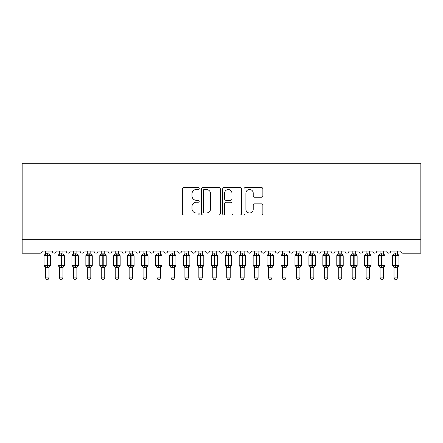 <?xml version="1.0" encoding="UTF-8"?>
<svg xmlns="http://www.w3.org/2000/svg" width="443" height="443" viewBox="0 0 443 443"><rect width="100%" height="100%" fill="white"/><g stroke="black" fill="none" stroke-linecap="round" stroke-linejoin="round"><path stroke-width="0.66" d="M199.195 188.524A0.958 0.958 0 0 0 198.237 187.566L183.701 187.566A1.368 1.368 0 0 0 182.333 188.934L182.333 213.565A1.368 1.368 0 0 0 183.701 214.933L198.237 214.933A0.958 0.958 0 0 0 199.195 213.975A0.958 0.958 0 0 0 198.237 213.017L196.354 213.017A4.38 4.38 0 0 1 191.98 208.642L191.98 206.588A4.38 4.38 0 0 1 196.354 202.207L198.237 202.207A0.958 0.958 0 0 0 199.195 201.249A0.958 0.958 0 0 0 198.237 200.291L196.354 200.291A4.38 4.38 0 0 1 191.98 195.917L191.98 193.862A4.38 4.38 0 0 1 196.354 189.482L198.237 189.482A0.958 0.958 0 0 0 199.195 188.524M261.492 197.213A1.368 1.368 0 0 0 262.86 195.845L262.86 188.934A1.368 1.368 0 0 0 261.492 187.566L245.344 187.566A1.368 1.368 0 0 0 243.977 188.934L243.977 213.565A1.368 1.368 0 0 0 245.344 214.933L261.492 214.933A1.368 1.368 0 0 0 262.86 213.565L262.86 205.22A1.368 1.368 0 0 0 261.492 203.852L254.581 203.852A1.368 1.368 0 0 0 253.213 205.22L253.213 209.356A3.66 3.66 0 0 1 249.553 213.017A3.66 3.66 0 0 1 245.893 209.356L245.893 193.142A3.66 3.66 0 0 1 249.553 189.482A3.66 3.66 0 0 1 253.213 193.142L253.213 195.845A1.368 1.368 0 0 0 254.581 197.213L261.492 197.213M420.85 239.237L420.85 163.262L22.15 163.262L22.15 253.18L40.136 253.18A2.093 2.093 0 0 0 42.223 251.087L52.263 251.087A2.093 2.093 0 0 0 54.212 253.174A2.093 2.093 0 0 0 56.167 251.087L66.201 251.087A2.093 2.093 0 0 0 68.156 253.174A2.093 2.093 0 0 0 70.105 251.087L80.144 251.087A2.093 2.093 0 0 0 82.093 253.174A2.093 2.093 0 0 0 84.048 251.087L94.082 251.087A2.093 2.093 0 0 0 96.037 253.174A2.093 2.093 0 0 0 97.986 251.087L108.026 251.087A2.093 2.093 0 0 0 109.975 253.174A2.093 2.093 0 0 0 111.929 251.087L121.963 251.087A2.093 2.093 0 0 0 123.918 253.174A2.093 2.093 0 0 0 125.867 251.087L135.907 251.087A2.093 2.093 0 0 0 137.856 253.174A2.093 2.093 0 0 0 139.811 251.087L149.845 251.087A2.093 2.093 0 0 0 151.799 253.174A2.093 2.093 0 0 0 153.749 251.087L163.788 251.087A2.093 2.093 0 0 0 165.737 253.174A2.093 2.093 0 0 0 167.692 251.087L177.726 251.087A2.093 2.093 0 0 0 179.681 253.174A2.093 2.093 0 0 0 181.63 251.087L191.669 251.087A2.093 2.093 0 0 0 193.619 253.174A2.093 2.093 0 0 0 195.568 251.087L205.607 251.087A2.093 2.093 0 0 0 207.562 253.174A2.093 2.093 0 0 0 209.511 251.087L219.551 251.087A2.093 2.093 0 0 0 221.5 253.174A2.093 2.093 0 0 0 223.449 251.087L233.489 251.087A2.093 2.093 0 0 0 235.438 253.174A2.093 2.093 0 0 0 237.393 251.087L247.432 251.087A2.093 2.093 0 0 0 249.381 253.174A2.093 2.093 0 0 0 251.331 251.087L261.37 251.087A2.093 2.093 0 0 0 263.319 253.174A2.093 2.093 0 0 0 265.274 251.087L275.308 251.087A2.093 2.093 0 0 0 277.263 253.174A2.093 2.093 0 0 0 279.212 251.087L289.251 251.087A2.093 2.093 0 0 0 291.201 253.174A2.093 2.093 0 0 0 293.155 251.087L303.189 251.087A2.093 2.093 0 0 0 305.144 253.174A2.093 2.093 0 0 0 307.093 251.087L317.133 251.087A2.093 2.093 0 0 0 319.082 253.174A2.093 2.093 0 0 0 321.037 251.087L331.071 251.087A2.093 2.093 0 0 0 333.025 253.174A2.093 2.093 0 0 0 334.974 251.087L345.014 251.087A2.093 2.093 0 0 0 346.963 253.174A2.093 2.093 0 0 0 348.918 251.087L358.952 251.087A2.093 2.093 0 0 0 360.907 253.174A2.093 2.093 0 0 0 362.856 251.087L372.895 251.087A2.093 2.093 0 0 0 374.844 253.174A2.093 2.093 0 0 0 376.799 251.087L386.833 251.087A2.093 2.093 0 0 0 388.788 253.174A2.093 2.093 0 0 0 390.737 251.087L400.777 251.087A2.093 2.093 0 0 0 402.864 253.18L420.85 253.18L420.85 239.237L22.15 239.237M220.304 188.934A1.368 1.368 0 0 0 218.936 187.566L202.789 187.566A1.368 1.368 0 0 0 201.421 188.934L201.421 213.565A1.368 1.368 0 0 0 202.789 214.933L218.936 214.933A1.368 1.368 0 0 0 220.304 213.565L220.304 188.934M224.064 187.566L240.211 187.566A1.368 1.368 0 0 1 241.579 188.934L241.579 213.565A1.368 1.368 0 0 1 240.211 214.933L233.3 214.933A1.368 1.368 0 0 1 231.933 213.565L231.933 203.575A1.368 1.368 0 0 0 230.565 202.207L225.98 202.207A1.368 1.368 0 0 0 224.612 203.575L224.612 213.975A0.958 0.958 0 0 1 223.654 214.933A0.958 0.958 0 0 1 222.696 213.975L222.696 188.934A1.368 1.368 0 0 1 224.064 187.566M204.295 189.482A0.958 0.958 0 0 0 203.337 190.44L203.337 212.064A0.958 0.958 0 0 0 204.295 213.017L206.277 213.017A4.38 4.38 0 0 0 210.658 208.642L210.658 193.862A4.38 4.38 0 0 0 206.277 189.482L204.295 189.482M231.933 193.214A3.66 3.66 0 0 0 228.272 189.554A3.66 3.66 0 0 0 224.612 193.214L224.612 198.924A1.368 1.368 0 0 0 225.98 200.291L230.565 200.291A1.368 1.368 0 0 0 231.933 198.924L231.933 193.214M48.985 253.85L48.985 253.85A1.534 1.462 180 0 0 49.793 255.14L49.489 255.589L47.451 255.096L44.992 255.589L44.494 255.068A0.698 0.698 0 0 0 44.034 255.722L44.034 265.484A0.698 0.698 0 0 0 44.494 266.138L44.992 265.617L47.036 266.11L49.489 265.617L49.793 266.066A1.534 1.462 -0 0 0 48.985 267.356L45.502 267.345A1.534 1.462 -0 0 0 44.693 266.066L44.693 266.066M44.693 255.14A1.534 1.462 180 0 0 45.502 253.85L47.036 253.717L47.036 265.484L50.447 265.484L50.447 255.722L44.034 255.722L44.034 265.484L47.036 265.484L47.036 267.489M48.985 267.356L48.985 277.927L45.502 277.927L45.502 267.345M48.985 251.087L48.985 253.922L49.489 255.589M45.502 251.087L45.502 253.861M47.036 253.717L48.985 253.922L49.206 254.803M48.985 267.284L49.489 265.617L47.451 266.11L47.451 253.717M44.992 255.589L45.502 253.922M44.992 265.617L45.502 267.284M48.985 277.927L47.938 279.738L46.548 279.738L45.502 277.927M50.447 255.722L49.993 255.068A0.698 0.698 0 0 1 50.192 255.185M49.993 266.138L50.447 265.484A0.698 0.698 0 0 1 50.413 265.711M63.205 254.509L63.93 255.068A0.698 0.698 0 0 1 64.135 255.185M62.928 253.85L62.928 253.85A1.534 1.462 180 0 0 63.731 255.14L63.432 255.589L61.394 255.096L58.936 255.589L58.437 255.068A0.698 0.698 0 0 0 57.978 255.722L57.978 265.484A0.698 0.698 0 0 0 58.437 266.138L57.978 265.484L64.39 265.484A0.698 0.698 0 0 1 64.351 265.711M62.928 267.356L59.44 267.345A1.534 1.462 -0 0 0 58.637 266.066L58.936 265.617L60.973 266.11L63.432 265.617L63.731 266.066A1.534 1.462 -0 0 0 62.928 267.356L62.928 277.927L61.882 279.738L60.486 279.738L59.44 277.927L59.44 267.345M76.866 253.85L76.866 253.85A1.534 1.462 180 0 0 77.675 255.14L77.37 255.589L75.332 255.096L72.873 255.589L72.375 255.068A0.698 0.698 0 0 0 71.916 255.722L71.916 265.484A0.698 0.698 0 0 0 72.375 266.138L71.916 265.484L78.328 265.484A0.698 0.698 0 0 1 78.295 265.711M76.866 267.356L73.383 267.345A1.534 1.462 -0 0 0 72.574 266.066L72.873 265.617L74.917 266.11L77.37 265.617L77.675 266.066A1.534 1.462 -0 0 0 76.866 267.356L76.866 277.927L75.819 279.738L74.43 279.738L73.383 277.927L73.383 267.345M91.086 254.509L91.812 255.068A0.698 0.698 0 0 1 92.017 255.185M90.809 253.85L90.809 253.85A1.534 1.462 180 0 0 91.612 255.14L91.313 255.589L89.276 255.096L86.817 255.589L86.319 255.068A0.698 0.698 0 0 0 85.859 255.722L85.859 265.484A0.698 0.698 0 0 0 86.319 266.138L85.859 265.484L92.271 265.484A0.698 0.698 0 0 1 92.233 265.711M90.809 267.356L87.321 267.345A1.534 1.462 -0 0 0 86.518 266.066L86.817 265.617L88.855 266.11L91.313 265.617L91.612 266.066A1.534 1.462 -0 0 0 90.809 267.356L90.809 277.927L89.763 279.738L88.367 279.738L87.321 277.927L87.321 267.345M105.024 254.509L105.755 255.068A0.698 0.698 0 0 1 105.955 255.185M104.747 253.85L104.747 253.85A1.534 1.462 180 0 0 105.556 255.14L105.251 255.589L103.213 255.096L100.755 255.589L100.256 255.068A0.698 0.698 0 0 0 99.797 255.722L99.797 265.484A0.698 0.698 0 0 0 100.256 266.138L99.797 265.484L106.209 265.484A0.698 0.698 0 0 1 106.176 265.711M104.747 267.356L101.264 267.345A1.534 1.462 -0 0 0 100.456 266.066L100.755 265.617L102.798 266.11L105.251 265.617L105.556 266.066A1.534 1.462 -0 0 0 104.747 267.356L104.747 277.927L103.701 279.738L102.311 279.738L101.264 277.927L101.264 267.345M59.44 267.578L58.637 266.066M63.93 266.138L62.928 267.578L64.39 265.484L64.39 255.722L57.978 255.722L59.44 253.629M59.44 277.927L62.928 277.927M62.928 251.087L62.928 253.922L63.432 255.589M58.637 255.14A1.534 1.462 180 0 0 59.44 253.85L62.928 253.922L63.144 254.803M59.44 251.087L59.44 253.861M62.928 267.284L63.432 265.617L61.394 266.11L61.394 253.717M58.936 255.589L59.44 253.922M58.936 265.617L59.44 267.284M73.383 267.578L72.574 266.066M77.874 266.138L76.866 267.578L78.328 265.484L78.328 255.722L71.916 255.722L73.383 253.629M73.383 277.927L76.866 277.927M76.866 251.087L76.866 253.922L77.37 255.589M72.574 255.14A1.534 1.462 180 0 0 73.383 253.85L76.866 253.922L77.088 254.803M73.383 251.087L73.383 253.861M76.866 267.284L77.37 265.617L75.332 266.11L75.332 253.717M72.873 255.589L73.383 253.922M72.873 265.617L73.383 267.284M87.321 267.578L86.518 266.066M91.812 266.138L90.809 267.578L92.271 265.484L92.271 255.722L85.859 255.722L87.321 253.629M87.321 277.927L90.809 277.927M90.809 251.087L90.809 253.922L91.313 255.589M86.518 255.14A1.534 1.462 180 0 0 87.321 253.85L90.809 253.922L91.025 254.803M87.321 251.087L87.321 253.861M90.809 267.284L91.313 265.617L89.276 266.11L89.276 253.717M86.817 255.589L87.321 253.922M86.817 265.617L87.321 267.284M101.264 267.578L100.456 266.066M105.755 266.138L104.747 267.578L106.209 265.484L106.209 255.722L99.797 255.722L101.264 253.629M101.264 277.927L104.747 277.927M104.747 251.087L104.747 253.922L105.251 255.589M100.456 255.14A1.534 1.462 180 0 0 101.264 253.85L104.747 253.922L104.969 254.803M101.264 251.087L101.264 253.861M104.747 267.284L105.251 265.617L103.213 266.11L103.213 253.717M100.755 255.589L101.264 253.922M100.755 265.617L101.264 267.284M118.968 254.509L119.693 255.068A0.698 0.698 0 0 1 119.898 255.185M118.691 253.85L118.691 253.85A1.534 1.462 180 0 0 119.494 255.14L119.195 255.589L117.157 255.096L114.698 255.589L114.194 255.068A0.698 0.698 0 0 0 113.74 255.722L113.74 265.484A0.698 0.698 0 0 0 114.194 266.138L113.74 265.484L120.153 265.484A0.698 0.698 0 0 1 120.114 265.711M118.691 267.356L115.202 267.345A1.534 1.462 -0 0 0 114.399 266.066L114.698 265.617L116.736 266.11L119.195 265.617L119.494 266.066A1.534 1.462 -0 0 0 118.691 267.356L118.691 277.927L117.644 279.738L116.249 279.738L115.202 277.927L115.202 267.345M115.202 267.578L114.399 266.066M119.693 266.138L118.691 267.578L120.153 265.484L120.153 255.722L113.74 255.722L115.202 253.629M115.202 277.927L118.691 277.927M118.691 251.087L118.691 253.922L119.195 255.589M114.399 255.14A1.534 1.462 180 0 0 115.202 253.85L118.691 253.922L118.907 254.803M115.202 251.087L115.202 253.861M118.691 267.284L119.195 265.617L117.157 266.11L117.157 253.717M114.698 255.589L115.202 253.922M114.698 265.617L115.202 267.284M132.906 254.509L133.636 255.068A0.698 0.698 0 0 1 133.836 255.185M132.629 253.85L132.629 253.85A1.534 1.462 180 0 0 133.432 255.14L133.133 255.589L131.095 255.096L128.636 255.589L128.138 255.068A0.698 0.698 0 0 0 127.678 255.722L127.678 265.484A0.698 0.698 0 0 0 128.138 266.138L127.678 265.484L134.091 265.484A0.698 0.698 0 0 1 134.052 265.711M132.629 267.356L129.146 267.345A1.534 1.462 -0 0 0 128.337 266.066L128.636 265.617L130.679 266.11L133.133 265.617L133.432 266.066A1.534 1.462 -0 0 0 132.629 267.356L132.629 277.927L131.582 279.738L130.192 279.738L129.146 277.927L129.146 267.345M129.146 267.578L128.337 266.066M133.636 266.138L132.629 267.578L134.091 265.484L134.091 255.722L127.678 255.722L129.146 253.629M129.146 277.927L132.629 277.927M132.629 251.087L132.629 253.922L133.133 255.589M128.337 255.14A1.534 1.462 180 0 0 129.146 253.85L132.629 253.922L132.85 254.803M129.146 251.087L129.146 253.861M132.629 267.284L133.133 265.617L131.095 266.11L131.095 253.717M128.636 255.589L129.14 253.922M128.636 265.617L129.14 267.284M146.572 253.85L146.572 253.85A1.534 1.462 180 0 0 147.375 255.14L147.076 255.589L145.038 255.096L142.58 255.589L142.076 255.068A0.698 0.698 0 0 0 141.622 255.722L141.622 265.484A0.698 0.698 0 0 0 142.076 266.138L141.622 265.484L148.034 265.484A0.698 0.698 0 0 1 147.995 265.711M146.572 267.356L143.083 267.345A1.534 1.462 -0 0 0 142.281 266.066L142.58 265.617L144.617 266.11L147.076 265.617L147.375 266.066A1.534 1.462 -0 0 0 146.572 267.356L146.572 277.927L145.525 279.738L144.13 279.738L143.083 277.927L143.083 267.345M143.083 267.578L142.281 266.066M147.574 266.138L146.572 267.578L148.034 265.484L148.034 255.722L141.622 255.722L143.083 253.629M143.083 277.927L146.572 277.927M146.572 251.087L146.572 253.922L147.076 255.589M142.281 255.14A1.534 1.462 180 0 0 143.083 253.85L146.572 253.922L146.788 254.803M143.083 251.087L143.083 253.861M146.572 267.284L147.076 265.617L145.038 266.11L145.038 253.717M142.58 255.589L143.083 253.922M142.58 265.617L143.083 267.284M160.787 254.509L161.518 255.068A0.698 0.698 0 0 1 161.717 255.185M160.51 253.85L160.51 253.85A1.534 1.462 180 0 0 161.313 255.14L161.014 255.589L158.976 255.096L156.517 255.589L156.019 255.068A0.698 0.698 0 0 0 155.559 255.722L155.559 265.484A0.698 0.698 0 0 0 156.019 266.138L155.559 265.484L161.972 265.484A0.698 0.698 0 0 1 161.933 265.711M160.51 267.356L157.027 267.345A1.534 1.462 -0 0 0 156.218 266.066L156.517 265.617L158.561 266.11L161.014 265.617L161.313 266.066A1.534 1.462 -0 0 0 160.51 267.356L160.51 277.927L159.463 279.738L158.073 279.738L157.027 277.927L157.027 267.345M157.027 267.578L156.218 266.066M161.518 266.138L160.51 267.578L161.972 265.484L161.972 255.722L155.559 255.722L157.027 253.629M157.027 277.927L160.51 277.927M160.51 251.087L160.51 253.922L161.014 255.589M156.218 255.14A1.534 1.462 180 0 0 157.027 253.85L160.51 253.922L160.731 254.803M157.027 251.087L157.027 253.861M160.51 267.284L161.014 265.617L158.976 266.11L158.976 253.717M156.517 255.589L157.021 253.922M156.517 265.617L157.021 267.284M174.725 254.509L175.456 255.068A0.698 0.698 0 0 1 175.655 255.185M174.448 253.85L174.448 253.85A1.534 1.462 180 0 0 175.256 255.14L174.957 255.589L172.92 255.096L170.461 255.589L169.957 255.068A0.698 0.698 0 0 0 169.503 255.722L169.503 265.484A0.698 0.698 0 0 0 169.957 266.138L169.503 265.484L175.915 265.484A0.698 0.698 0 0 1 175.877 265.711M174.448 267.356L170.965 267.345A1.534 1.462 -0 0 0 170.162 266.066L170.461 265.617L172.499 266.11L174.957 265.617L175.256 266.066A1.534 1.462 -0 0 0 174.448 267.356L174.448 277.927L173.407 279.738L172.011 279.738L170.965 277.927L170.965 267.345M170.965 267.578L170.162 266.066M175.456 266.138L174.448 267.578L175.915 265.484L175.915 255.722L169.503 255.722L170.965 253.629M170.965 277.927L174.448 277.927M174.448 251.087L174.453 253.922L174.957 255.589M170.162 255.14A1.534 1.462 180 0 0 170.965 253.85L174.453 253.922L174.669 254.803M170.965 251.087L170.965 253.861M174.453 267.284L174.957 265.617L172.92 266.11L172.92 253.717M170.461 255.589L170.965 253.922M170.461 265.617L170.965 267.284M188.391 253.85L188.391 253.85A1.534 1.462 180 0 0 189.194 255.14L188.895 255.589L186.857 255.096L184.399 255.589L183.9 255.068A0.698 0.698 0 0 0 183.441 255.722L183.441 265.484A0.698 0.698 0 0 0 183.9 266.138L183.441 265.484L189.853 265.484A0.698 0.698 0 0 1 189.814 265.711M188.391 267.356L184.908 267.345A1.534 1.462 -0 0 0 184.1 266.066L184.399 265.617L186.442 266.11L188.895 265.617L189.194 266.066A1.534 1.462 -0 0 0 188.391 267.356L188.391 277.927L187.345 279.738L185.955 279.738L184.908 277.927L184.908 267.345M184.908 267.578L184.1 266.066M189.399 266.138L188.391 267.578L189.853 265.484L189.853 255.722L183.441 255.722L184.908 253.629M184.908 277.927L188.391 277.927M188.391 251.087L188.391 253.922L188.895 255.589M184.1 255.14A1.534 1.462 180 0 0 184.908 253.85L188.391 253.922L188.613 254.803M184.908 251.087L184.908 253.861M188.391 267.284L188.895 265.617L186.857 266.11L186.857 253.717M184.399 255.589L184.903 253.922M184.399 265.617L184.903 267.284M202.606 254.509L203.337 255.068A0.698 0.698 0 0 1 203.536 255.185M202.329 253.85L202.329 253.85A1.534 1.462 180 0 0 203.138 255.14L202.839 255.589L200.801 255.096L198.342 255.589L197.838 255.068A0.698 0.698 0 0 0 197.384 255.722L197.384 265.484A0.698 0.698 0 0 0 197.838 266.138L197.384 265.484L203.797 265.484A0.698 0.698 0 0 1 203.758 265.711M202.329 267.356L198.846 267.345A1.534 1.462 -0 0 0 198.043 266.066L198.342 265.617L200.38 266.11L202.839 265.617L203.138 266.066A1.534 1.462 -0 0 0 202.329 267.356L202.329 277.927L201.288 279.738L199.893 279.738L198.846 277.927L198.846 267.345M198.846 267.578L198.043 266.066M203.337 266.138L202.329 267.578L203.797 265.484L203.797 255.722L197.384 255.722L198.846 253.629M198.846 277.927L202.329 277.927M202.329 251.087L202.335 253.922L202.839 255.589M198.043 255.14A1.534 1.462 180 0 0 198.846 253.85L202.335 253.922L202.551 254.803M198.846 251.087L198.846 253.861M202.335 267.284L202.839 265.617L200.801 266.11L200.801 253.717M198.342 255.589L198.846 253.922M198.342 265.617L198.846 267.284M216.549 254.509L217.28 255.068A0.698 0.698 0 0 1 217.48 255.185M216.273 253.85L216.273 253.85A1.534 1.462 180 0 0 217.076 255.14L216.777 255.589L214.739 255.096L212.28 255.589L211.782 255.068A0.698 0.698 0 0 0 211.322 255.722L211.322 265.484A0.698 0.698 0 0 0 211.782 266.138L211.322 265.484L217.734 265.484A0.698 0.698 0 0 1 217.696 265.711M216.273 267.356L212.79 267.345A1.534 1.462 -0 0 0 211.981 266.066L212.28 265.617L214.318 266.11L216.777 265.617L217.076 266.066A1.534 1.462 -0 0 0 216.273 267.356L216.273 277.927L215.226 279.738L213.836 279.738L212.79 277.927L212.79 267.345M212.79 267.578L211.981 266.066M217.28 266.138L216.273 267.578L217.734 265.484L217.734 255.722L211.322 255.722L212.79 253.629M212.79 277.927L216.273 277.927M216.273 251.087L216.273 253.922L216.777 255.589M211.981 255.14A1.534 1.462 180 0 0 212.79 253.85L216.273 253.922L216.494 254.803M212.79 251.087L212.79 253.861M216.273 267.284L216.777 265.617L214.739 266.11L214.739 253.717M212.28 255.589L212.784 253.922M212.28 265.617L212.784 267.284M230.487 254.509L231.218 255.068A0.698 0.698 0 0 1 231.418 255.185M230.21 253.85L230.21 253.85A1.534 1.462 180 0 0 231.019 255.14L230.72 255.589L228.682 255.096L226.223 255.589L225.72 255.068A0.698 0.698 0 0 0 225.266 255.722L225.266 265.484A0.698 0.698 0 0 0 225.72 266.138L225.266 265.484L231.678 265.484A0.698 0.698 0 0 1 231.639 265.711M230.21 267.356L226.727 267.345A1.534 1.462 -0 0 0 225.924 266.066L226.223 265.617L228.261 266.11L230.72 265.617L231.019 266.066A1.534 1.462 -0 0 0 230.21 267.356L230.21 277.927L229.164 279.738L227.774 279.738L226.727 277.927L226.727 267.345M226.727 267.578L225.924 266.066M231.218 266.138L230.21 267.578L231.678 265.484L231.678 255.722L225.266 255.722L226.727 253.629M226.727 277.927L230.21 277.927M230.21 251.087L230.216 253.922L230.72 255.589M225.924 255.14A1.534 1.462 180 0 0 226.727 253.85L230.216 253.922L230.432 254.803M226.727 251.087L226.727 253.861M230.216 267.284L230.72 265.617L228.682 266.11L228.682 253.717M226.223 255.589L226.727 253.922M226.223 265.617L226.727 267.284M244.431 254.509L245.162 255.068A0.698 0.698 0 0 1 245.361 255.185M244.154 253.85L244.154 253.85A1.534 1.462 180 0 0 244.957 255.14L244.658 255.589L242.62 255.096L240.161 255.589L239.663 255.068A0.698 0.698 0 0 0 239.203 255.722L239.203 265.484A0.698 0.698 0 0 0 239.663 266.138L239.203 265.484L245.616 265.484A0.698 0.698 0 0 1 245.577 265.711M244.154 267.356L240.671 267.345A1.534 1.462 -0 0 0 239.862 266.066L240.161 265.617L242.199 266.11L244.658 265.617L244.957 266.066A1.534 1.462 -0 0 0 244.154 267.356L244.154 277.927L243.107 279.738L241.712 279.738L240.671 277.927L240.671 267.345M240.671 267.578L239.862 266.066M245.162 266.138L244.154 267.578L245.616 265.484L245.616 255.722L239.203 255.722L240.671 253.629M240.671 277.927L244.154 277.927M244.154 251.087L244.154 253.922L244.658 255.589M239.862 255.14A1.534 1.462 180 0 0 240.671 253.85L244.154 253.922L244.375 254.803M240.671 251.087L240.671 253.861M244.154 267.284L244.658 265.617L242.62 266.11L242.62 253.717M240.161 255.589L240.665 253.922M240.161 265.617L240.665 267.284M258.092 253.85L258.092 253.85A1.534 1.462 180 0 0 258.9 255.14L258.601 255.589L256.558 255.096L254.105 255.589L253.601 255.068A0.698 0.698 0 0 0 253.147 255.722L253.147 265.484A0.698 0.698 0 0 0 253.601 266.138L253.147 265.484L259.559 265.484A0.698 0.698 0 0 1 259.52 265.711M258.092 267.356L254.609 267.345A1.534 1.462 -0 0 0 253.806 266.066L254.105 265.617L256.143 266.11L258.601 265.617L258.9 266.066A1.534 1.462 -0 0 0 258.092 267.356L258.092 277.927L257.045 279.738L255.655 279.738L254.609 277.927L254.609 267.345M254.609 267.578L253.806 266.066M259.1 266.138L258.092 267.578L259.559 265.484L259.559 255.722L253.147 255.722L254.609 253.629M254.609 277.927L258.092 277.927M258.092 251.087L258.097 253.922L258.601 255.589M253.806 255.14A1.534 1.462 180 0 0 254.609 253.85L258.097 253.922L258.313 254.803M254.609 251.087L254.609 253.861M258.097 267.284L258.601 265.617L256.558 266.11L256.558 253.717M254.105 255.589L254.609 253.922M254.105 265.617L254.609 267.284M272.035 253.85L272.035 253.85A1.534 1.462 180 0 0 272.838 255.14L272.539 255.589L270.501 255.096L268.043 255.589L267.544 255.068A0.698 0.698 0 0 0 267.085 255.722L267.085 265.484A0.698 0.698 0 0 0 267.544 266.138L267.085 265.484L273.497 265.484A0.698 0.698 0 0 1 273.458 265.711M272.035 267.356L268.552 267.345A1.534 1.462 -0 0 0 267.744 266.066L268.043 265.617L270.08 266.11L272.539 265.617L272.838 266.066A1.534 1.462 -0 0 0 272.035 267.356L272.035 277.927L270.989 279.738L269.593 279.738L268.552 277.927L268.552 267.345M268.552 267.578L267.744 266.066M273.043 266.138L272.035 267.578L273.497 265.484L273.497 255.722L267.085 255.722L268.552 253.629M268.552 277.927L272.035 277.927M272.035 251.087L272.035 253.922L272.539 255.589M267.744 255.14A1.534 1.462 180 0 0 268.552 253.85L272.035 253.922L272.257 254.803M268.552 251.087L268.552 253.861M272.035 267.284L272.539 265.617L270.501 266.11L270.501 253.717M268.043 255.589L268.547 253.922M268.043 265.617L268.547 267.284M286.25 254.509L286.981 255.068A0.698 0.698 0 0 1 287.18 255.185M285.973 253.85L285.973 253.85A1.534 1.462 180 0 0 286.782 255.14L286.483 255.589L284.439 255.096L281.986 255.589L281.482 255.068A0.698 0.698 0 0 0 281.028 255.722L281.028 265.484A0.698 0.698 0 0 0 281.482 266.138L281.028 265.484L287.441 265.484A0.698 0.698 0 0 1 287.402 265.711M285.973 267.356L282.49 267.345A1.534 1.462 -0 0 0 281.687 266.066L281.986 265.617L284.024 266.11L286.483 265.617L286.782 266.066A1.534 1.462 -0 0 0 285.973 267.356L285.973 277.927L284.927 279.738L283.537 279.738L282.49 277.927L282.49 267.345M282.49 267.578L281.687 266.066M286.981 266.138L285.973 267.578L287.441 265.484L287.441 255.722L281.028 255.722L282.49 253.629M282.49 277.927L285.973 277.927M285.973 251.087L285.979 253.922L286.483 255.589M281.687 255.14A1.534 1.462 180 0 0 282.49 253.85L285.979 253.922L286.195 254.803M282.49 251.087L282.49 253.861M285.979 267.284L286.483 265.617L284.439 266.11L284.439 253.717M281.986 255.589L282.49 253.922M281.986 265.617L282.49 267.284M300.193 254.509L300.924 255.068A0.698 0.698 0 0 1 301.124 255.185M299.917 253.85L299.917 253.85A1.534 1.462 180 0 0 300.719 255.14L300.42 255.589L298.383 255.096L295.924 255.589L295.426 255.068A0.698 0.698 0 0 0 294.966 255.722L294.966 265.484A0.698 0.698 0 0 0 295.426 266.138L294.966 265.484L301.378 265.484A0.698 0.698 0 0 1 301.34 265.711M299.917 267.356L296.428 267.345A1.534 1.462 -0 0 0 295.625 266.066L295.924 265.617L297.962 266.11L300.42 265.617L300.719 266.066A1.534 1.462 -0 0 0 299.917 267.356L299.917 277.927L298.87 279.738L297.474 279.738L296.428 277.927L296.428 267.345M296.428 267.578L295.625 266.066M300.924 266.138L299.917 267.578L301.378 265.484L301.378 255.722L294.966 255.722L296.428 253.629M296.428 277.927L299.917 277.927M299.917 251.087L299.917 253.922L300.42 255.589M295.625 255.14A1.534 1.462 180 0 0 296.428 253.85L299.917 253.922L300.138 254.803M296.428 251.087L296.428 253.861M299.917 267.284L300.42 265.617L298.383 266.11L298.383 253.717M295.924 255.589L296.428 253.922M295.924 265.617L296.428 267.284M314.131 254.509L314.862 255.068A0.698 0.698 0 0 1 315.062 255.185M313.854 253.85L313.854 253.85A1.534 1.462 180 0 0 314.663 255.14L314.364 255.589L312.321 255.096L309.867 255.589L309.364 255.068A0.698 0.698 0 0 0 308.909 255.722L308.909 265.484A0.698 0.698 0 0 0 309.364 266.138L308.909 265.484L315.322 265.484A0.698 0.698 0 0 1 315.283 265.711M313.854 267.356L310.371 267.345A1.534 1.462 -0 0 0 309.568 266.066L309.867 265.617L311.905 266.11L314.364 265.617L314.663 266.066A1.534 1.462 -0 0 0 313.854 267.356L313.854 277.927L312.808 279.738L311.418 279.738L310.371 277.927L310.371 267.345M310.371 267.578L309.568 266.066M314.862 266.138L313.854 267.578L315.322 265.484L315.322 255.722L308.909 255.722L310.371 253.629M310.371 277.927L313.854 277.927M313.854 251.087L313.86 253.922L314.364 255.589M309.568 255.14A1.534 1.462 180 0 0 310.371 253.85L313.86 253.922L314.076 254.803M310.371 251.087L310.371 253.861M313.86 267.284L314.364 265.617L312.321 266.11L312.321 253.717M309.867 255.589L310.371 253.922M309.867 265.617L310.371 267.284M328.075 254.509L328.806 255.068A0.698 0.698 0 0 1 329.005 255.185M327.798 253.85L327.798 253.85A1.534 1.462 180 0 0 328.601 255.14L328.302 255.589L326.264 255.096L323.805 255.589L323.307 255.068A0.698 0.698 0 0 0 322.847 255.722L322.847 265.484A0.698 0.698 0 0 0 323.307 266.138L322.847 265.484L329.26 265.484A0.698 0.698 0 0 1 329.221 265.711M327.798 267.356L324.309 267.345A1.534 1.462 -0 0 0 323.506 266.066L323.805 265.617L325.843 266.11L328.302 265.617L328.601 266.066A1.534 1.462 -0 0 0 327.798 267.356L327.798 277.927L326.751 279.738L325.356 279.738L324.309 277.927L324.309 267.345M324.309 267.578L323.506 266.066M328.806 266.138L327.798 267.578L329.26 265.484L329.26 255.722L322.847 255.722L324.309 253.629M324.309 277.927L327.798 277.927M327.798 251.087L327.798 253.922L328.302 255.589M323.506 255.14A1.534 1.462 180 0 0 324.309 253.85L327.798 253.922L328.019 254.803M324.309 251.087L324.309 253.861M327.798 267.284L328.302 265.617L326.264 266.11L326.264 253.717M323.805 255.589L324.309 253.922M323.805 265.617L324.309 267.284M342.013 254.509L342.744 255.068A0.698 0.698 0 0 1 342.943 255.185M341.736 253.85L341.736 253.85A1.534 1.462 180 0 0 342.544 255.14L342.245 255.589L340.202 255.096L337.749 255.589L337.245 255.068A0.698 0.698 0 0 0 336.791 255.722L336.791 265.484A0.698 0.698 0 0 0 337.245 266.138L336.791 265.484L343.203 265.484A0.698 0.698 0 0 1 343.164 265.711M341.736 267.356L338.253 267.345A1.534 1.462 -0 0 0 337.444 266.066L337.749 265.617L339.787 266.11L342.245 265.617L342.544 266.066A1.534 1.462 -0 0 0 341.736 267.356L341.736 277.927L340.689 279.738L339.299 279.738L338.253 277.927L338.253 267.345M338.253 267.578L337.444 266.066M342.744 266.138L341.736 267.578L343.203 265.484L343.203 255.722L336.791 255.722L338.253 253.629M338.253 277.927L341.736 277.927M341.736 251.087L341.736 253.922L342.245 255.589M337.444 255.14A1.534 1.462 180 0 0 338.253 253.85L341.736 253.922L341.957 254.803M338.253 251.087L338.253 253.861M341.736 267.284L342.245 265.617L340.202 266.11L340.202 253.717M337.749 255.589L338.253 253.922M337.749 265.617L338.253 267.284M355.956 254.509L356.681 255.068A0.698 0.698 0 0 1 356.886 255.185M355.679 253.85L355.679 253.85A1.534 1.462 180 0 0 356.482 255.14L356.183 255.589L354.145 255.096L351.687 255.589L351.188 255.068A0.698 0.698 0 0 0 350.729 255.722L350.729 265.484A0.698 0.698 0 0 0 351.188 266.138L350.729 265.484L357.141 265.484A0.698 0.698 0 0 1 357.102 265.711M355.679 267.356L352.191 267.345A1.534 1.462 -0 0 0 351.388 266.066L351.687 265.617L353.724 266.11L356.183 265.617L356.482 266.066A1.534 1.462 -0 0 0 355.679 267.356L355.679 277.927L354.633 279.738L353.237 279.738L352.191 277.927L352.191 267.345M352.191 267.578L351.388 266.066M356.681 266.138L355.679 267.578L357.141 265.484L357.141 255.722L350.729 255.722L352.191 253.629M352.191 277.927L355.679 277.927M355.679 251.087L355.679 253.922L356.183 255.589M351.388 255.14A1.534 1.462 180 0 0 352.191 253.85L355.679 253.922L355.901 254.803M352.191 251.087L352.191 253.861M355.679 267.284L356.183 265.617L354.145 266.11L354.145 253.717M351.687 255.589L352.191 253.922M351.687 265.617L352.191 267.284M369.894 254.509L370.625 255.068A0.698 0.698 0 0 1 370.824 255.185M369.617 253.85L369.617 253.85A1.534 1.462 180 0 0 370.426 255.14L370.126 255.589L368.083 255.096L365.63 255.589L365.126 255.068A0.698 0.698 0 0 0 364.672 255.722L364.672 265.484A0.698 0.698 0 0 0 365.126 266.138L364.672 265.484L371.084 265.484A0.698 0.698 0 0 1 371.046 265.711M369.617 267.356L366.134 267.345A1.534 1.462 -0 0 0 365.325 266.066L365.63 265.617L367.668 266.11L370.126 265.617L370.426 266.066A1.534 1.462 -0 0 0 369.617 267.356L369.617 277.927L368.57 279.738L367.181 279.738L366.134 277.927L366.134 267.345M366.134 267.578L365.325 266.066M370.625 266.138L369.617 267.578L371.084 265.484L371.084 255.722L364.672 255.722L366.134 253.629M366.134 277.927L369.617 277.927M369.617 251.087L369.617 253.922L370.126 255.589M365.325 255.14A1.534 1.462 180 0 0 366.134 253.85L369.617 253.922L369.839 254.803M366.134 251.087L366.134 253.861M369.617 267.284L370.126 265.617L368.083 266.11L368.083 253.717M365.63 255.589L366.134 253.922M365.63 265.617L366.134 267.284M384.701 255.135A0.698 0.698 0 0 1 385 255.55M380.072 267.578L378.61 265.484L385.022 265.484A0.698 0.698 0 0 1 384.563 266.138L383.56 267.578L385.022 265.484L385.022 255.722L378.61 255.722L378.61 265.484A0.698 0.698 0 0 0 379.07 266.138L379.568 265.617L381.606 266.11L384.064 265.617L384.363 266.066A1.534 1.462 -0 0 0 383.56 267.356L380.072 267.345A1.534 1.462 -0 0 0 379.269 266.066M383.56 253.85L383.56 253.85A1.534 1.462 180 0 0 384.363 255.14L384.064 255.589L382.027 255.096L379.568 255.589L379.07 255.068A0.698 0.698 0 0 0 378.61 255.722L378.61 265.484M383.837 254.509L384.363 255.14M383.56 267.345L383.56 277.927L380.072 277.927L380.072 267.345M383.56 251.087L383.56 253.922L384.064 255.589M379.269 255.14A1.534 1.462 180 0 0 380.072 253.85L383.56 253.922L383.776 254.803M380.072 251.087L380.072 253.861M383.56 267.284L384.064 265.617L382.027 266.11L382.027 253.717M379.568 255.589L380.072 253.922M379.568 265.617L380.072 267.284M383.56 277.927L382.514 279.738L381.118 279.738L380.072 277.927M398.639 255.135A0.698 0.698 0 0 1 398.944 255.55M397.775 254.509L398.506 255.068L398.008 255.589L395.964 255.096L393.511 255.589L393.007 255.068A0.698 0.698 0 0 0 392.553 255.722L392.553 265.484A0.698 0.698 0 0 0 393.007 266.138L392.553 265.484L398.966 265.484A0.698 0.698 0 0 1 398.927 265.711M397.498 267.356L394.015 267.345A1.534 1.462 -0 0 0 393.207 266.066L393.511 265.617L395.549 266.11L398.008 265.617L398.307 266.066A1.534 1.462 -0 0 0 397.498 267.356L397.498 277.927L396.452 279.738L395.062 279.738L394.015 277.927L394.015 267.345M397.498 253.85L397.498 253.85A1.534 1.462 180 0 0 398.307 255.14L398.307 255.14M394.015 267.578L393.207 266.066M398.506 266.138L397.498 267.578L398.966 265.484L398.966 255.722L392.553 255.722L392.553 265.484M394.015 277.927L397.498 277.927M397.498 251.087L397.498 253.922L398.008 255.589M393.207 255.14A1.534 1.462 180 0 0 394.015 253.85L397.498 253.922L397.72 254.803M394.015 251.087L394.015 253.861M397.498 267.284L398.008 265.617L395.964 266.11L395.964 253.717M393.511 255.589L394.015 253.922M393.511 265.617L394.015 267.284M47.451 266.11L47.451 267.489M60.973 253.717L60.973 267.489M61.394 266.11L61.394 267.489M74.917 253.717L74.917 267.489M75.332 266.11L75.332 267.489M88.855 253.717L88.855 267.489M89.276 266.11L89.276 267.489M102.798 253.717L102.798 267.489M103.213 266.11L103.213 267.489M116.736 253.717L116.736 267.489M117.157 266.11L117.157 267.489M130.679 253.717L130.679 267.489M131.095 266.11L131.095 267.489M144.617 253.717L144.617 267.489M145.038 266.11L145.038 267.489M158.561 253.717L158.561 267.489M158.976 266.11L158.976 267.489M172.499 253.717L172.499 267.489M172.92 266.11L172.92 267.489M186.442 253.717L186.442 267.489M186.857 266.11L186.857 267.489M200.38 253.717L200.38 267.489M200.801 266.11L200.801 267.489M214.318 253.717L214.318 267.489M214.739 266.11L214.739 267.489M228.261 253.717L228.261 267.489M228.682 266.11L228.682 267.489M242.199 253.717L242.199 267.489M242.62 266.11L242.62 267.489M256.143 253.717L256.143 267.489M256.558 266.11L256.558 267.489M270.08 253.717L270.08 267.489M270.501 266.11L270.501 267.489M284.024 253.717L284.024 267.489M284.439 266.11L284.439 267.489M297.962 253.717L297.962 267.489M298.383 266.11L298.383 267.489M311.905 253.717L311.905 267.489M312.321 266.11L312.321 267.489M325.843 253.717L325.843 267.489M326.264 266.11L326.264 267.489M339.787 253.717L339.787 267.489M340.202 266.11L340.202 267.489M353.724 253.717L353.724 267.489M354.145 266.11L354.145 267.489M367.668 253.717L367.668 267.489M368.083 266.11L368.083 267.489M381.606 253.717L381.606 267.489M382.027 266.11L382.027 267.489M395.549 253.717L395.549 267.489M395.964 266.11L395.964 267.489M44.034 255.722L45.502 253.629M49.262 254.509L49.993 255.068L48.985 253.629M44.034 265.484L45.502 267.578M78.328 255.722L77.143 254.509M57.978 265.484L57.978 255.722M62.928 253.629L64.39 255.722M71.916 265.484L71.916 255.722M77.874 255.068L76.866 253.629M85.859 265.484L85.859 255.722M90.809 253.629L92.271 255.722M99.797 265.484L99.797 255.722M104.747 253.629L106.209 255.722M113.74 265.484L113.74 255.722M118.691 253.629L120.153 255.722M127.678 265.484L127.678 255.722M132.629 253.629L134.091 255.722M148.034 255.722L146.843 254.509M141.622 265.484L141.622 255.722M147.574 255.068L146.572 253.629M155.559 265.484L155.559 255.722M160.51 253.629L161.972 255.722M169.503 265.484L169.503 255.722M174.448 253.629L175.915 255.722M189.853 255.722L188.668 254.509M183.441 265.484L183.441 255.722M189.399 255.068L188.391 253.629M197.384 265.484L197.384 255.722M202.329 253.629L203.797 255.722M211.322 265.484L211.322 255.722M216.273 253.629L217.734 255.722M225.266 265.484L225.266 255.722M230.21 253.629L231.678 255.722M239.203 265.484L239.203 255.722M244.154 253.629L245.616 255.722M259.559 255.722L258.369 254.509M253.147 265.484L253.147 255.722M259.1 255.068L258.092 253.629M273.497 255.722L272.312 254.509M267.085 265.484L267.085 255.722M273.043 255.068L272.035 253.629M281.028 265.484L281.028 255.722M285.973 253.629L287.441 255.722M294.966 265.484L294.966 255.722M299.917 253.629L301.378 255.722M308.909 265.484L308.909 255.722M313.854 253.629L315.322 255.722M322.847 265.484L322.847 255.722M327.798 253.629L329.26 255.722M336.791 265.484L336.791 255.722M341.736 253.629L343.203 255.722M350.729 265.484L350.729 255.722M355.679 253.629L357.141 255.722M364.672 265.484L364.672 255.722M369.617 253.629L371.084 255.722M380.072 253.629L378.937 255.135M383.56 253.629L385.022 255.722M394.015 253.629L392.875 255.135M397.498 253.629L398.966 255.722"/></g></svg>

